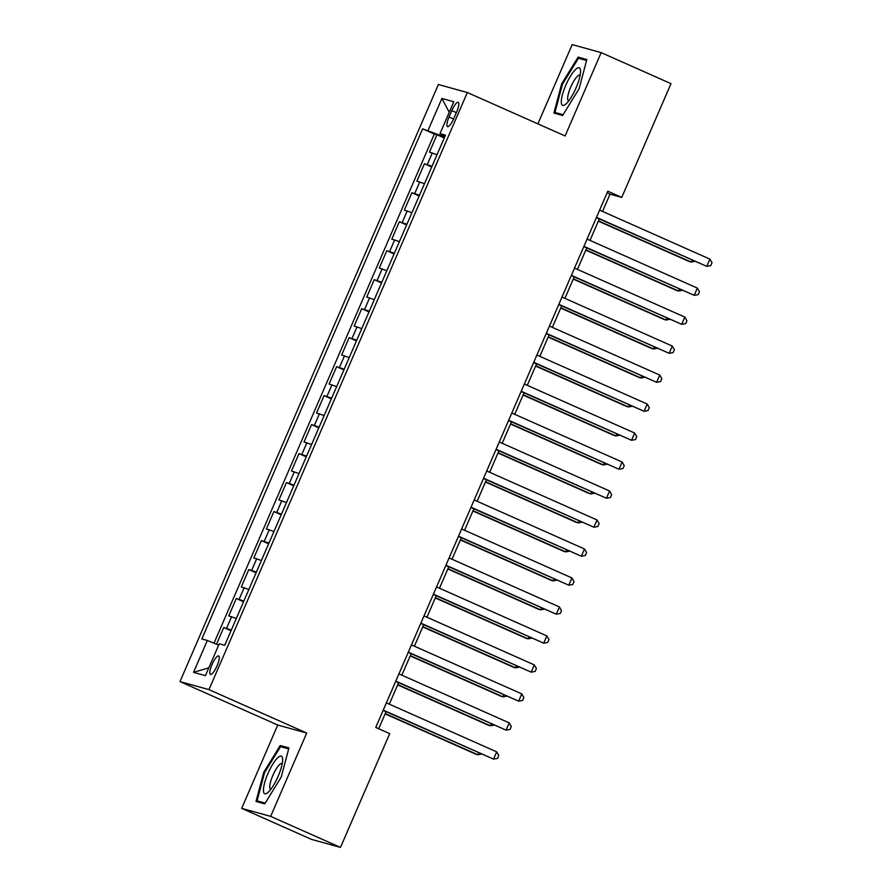 <?xml version="1.0" encoding="UTF-8"?>
<svg xmlns="http://www.w3.org/2000/svg" width="892" height="892" viewBox="0 0 892 892"><rect width="100%" height="100%" fill="white"/><g stroke="black" fill="none" stroke-linecap="round" stroke-linejoin="round"><path stroke-width="1.34" d="M217.035 665.889A10.113 2.576 -66 0 0 218.64 655.954A10.113 2.576 -66 0 0 212.028 664.495A10.113 2.576 -66 0 0 210.423 674.43A10.113 2.576 -66 0 0 217.035 665.889M241.676 808.353L270.655 816.381L306.714 733.046L277.746 725.029L241.676 808.353L311.509 839.383L340.488 847.4L389.715 733.637L375.755 727.426L607.798 191.2L621.757 197.411L670.996 83.647L601.163 52.617L572.185 44.6L537.887 123.865M277.746 725.029L179.983 681.599L438.373 84.506L467.341 92.523L208.962 689.616L179.983 681.599M437.024 154.706L429.442 152.153L436.968 134.759L444.249 138.004M432.007 166.302L424.425 163.749L431.706 166.982M424.425 163.749L416.898 181.143L424.481 183.685M411.937 212.675L404.355 210.122L411.881 192.739L419.162 195.972M399.393 241.654L391.811 239.112L399.337 221.718L406.618 224.951M386.849 270.644L379.267 268.091L386.793 250.708L394.074 253.941M374.305 299.634L366.723 297.081L374.25 279.687L381.531 282.92M361.762 328.613L354.18 326.071L361.706 308.677L368.987 311.91M349.218 357.603L341.636 355.049L349.162 337.655L356.443 340.9M336.674 386.582L329.092 384.039L336.618 366.645L343.899 369.879M324.13 415.572L316.548 413.018L324.075 395.624L331.356 398.869M311.587 444.55L304.005 442.008L311.531 424.614L318.812 427.848M299.043 473.541L291.461 470.987L298.987 453.604L306.279 456.838M286.499 502.519L278.917 499.977L286.443 482.583L293.736 485.817M273.955 531.509L266.373 528.956L273.9 511.573L281.192 514.807M261.412 560.499L253.841 557.946L261.356 540.552L268.648 543.785M248.879 589.478L241.297 586.936L248.823 569.542L256.104 572.776M236.335 618.468L228.753 615.915L236.28 598.521L243.561 601.766M451.798 110.619L449.044 116.997A9.801 2.498 -66 0 0 447.494 126.619A9.801 2.498 -66 0 0 453.894 118.335L456.659 111.957A9.801 2.498 -66 0 0 458.209 102.335A9.801 2.498 -66 0 0 451.798 110.619L456.358 112.637M442.856 135.093L442.399 136.175L422.607 128.827L201.848 638.962L207.334 640.478L193.542 672.367L205.439 675.657L219.242 643.779L224.717 645.295L445.476 135.16L439.99 133.644L445.03 136.197M428.093 130.344L441.886 98.454L453.794 101.755L439.99 133.644M436.968 134.759L434.337 134.034L214.002 643.199M231.318 630.064L223.736 627.511L216.5 644.214M236.28 598.521L243.862 601.074M248.823 569.542L256.405 572.084M261.356 540.552L268.938 543.105M273.9 511.573L281.482 514.115M286.443 482.583L294.025 485.137M298.987 453.604L306.569 456.147M311.531 424.614L319.113 427.168M324.075 395.624L331.657 398.178M336.618 366.645L344.2 369.188M349.162 337.655L356.744 340.209M361.706 308.677L369.288 311.219M374.25 279.687L381.832 282.24M386.793 250.708L394.375 253.25M399.337 221.718L406.919 224.271M411.881 192.739L419.463 195.281M444.606 137.156L442.399 136.175M270.655 816.381L340.488 847.4M306.714 733.046L208.962 689.616M467.341 92.523L565.104 135.952L601.163 52.617M602.546 211.415L610.017 194.155L621.757 197.411M378.687 728.731L386.058 711.693M389.313 704.167L398.601 682.703M401.857 675.177L411.145 653.713M414.401 646.198L423.689 624.734M426.945 617.208L436.233 595.744M439.488 588.229L448.776 566.766M452.032 559.239L461.32 537.776M464.576 530.261L473.864 508.797M477.12 501.271L486.408 479.807M489.652 472.292L498.94 450.828M502.196 443.302L511.484 421.838M514.74 414.312L524.028 392.848M527.284 385.333L536.571 363.869M539.827 356.343L549.115 334.879M552.371 327.364L561.659 305.9M564.915 298.374L574.203 276.91M577.458 269.395L586.746 247.931M590.002 240.405L599.29 218.941M607.084 192.85L610.017 194.155M434.337 134.034L422.607 128.827M223.736 627.511L231.017 630.744M207.334 640.478L218.663 645.094M449.245 112.258L441.886 98.454M193.542 672.367L208.84 667.796M561.648 83.87L553.899 113.05L562.629 115.469L579.098 88.709L586.836 59.53L578.116 57.11L561.648 83.87L562.462 84.238M264.734 803.87L281.203 777.099L288.941 747.92L280.211 745.511L263.753 772.271L256.004 801.451L264.734 803.87M584.483 59.942L578.116 57.11M264.567 772.639L263.753 772.271M286.588 748.343L280.211 745.511M596.358 217.637L706.776 266.362L596.48 217.369M709.909 259.115L712.017 262.739L710.768 265.638L706.776 266.362L709.909 259.115L599.614 210.122M598.342 221.138L689.159 261.49L691.11 262.025L691.947 260.107M598.454 220.87L691.11 262.025L694.779 261.367M576.02 87.951A20.538 5.229 -66 0 0 580.536 70.802A20.538 5.229 -66 0 0 565.84 85.13A20.538 5.229 -66 0 0 565.684 104.219A20.538 5.229 -66 0 0 576.02 87.951M580.123 75.251A14.06 3.579 -66 0 0 579.945 75.151A14.06 3.579 -66 0 0 570.746 87.048A14.06 3.579 -66 0 0 568.527 100.863A14.06 3.579 -66 0 0 568.717 100.919M560.232 114.8L554.969 112.47L562.473 84.194L578.429 58.27L586.579 60.522M563.097 114.722L554.969 112.47M282.641 759.326A20.538 5.229 -66 0 0 282.63 759.192A20.538 5.229 -66 0 0 272.64 764.388A20.538 5.229 -66 0 0 263.43 790.546A20.538 5.229 -66 0 0 267.79 792.609A20.538 5.229 -66 0 0 277.758 777.177A20.538 5.229 -66 0 0 282.641 759.326M282.218 763.652A14.06 3.579 -66 0 0 282.05 763.552A14.06 3.579 -66 0 0 274.535 771.903A14.06 3.579 -66 0 0 269.763 787.09A14.06 3.579 -66 0 0 270.633 789.253A14.06 3.579 -66 0 0 270.822 789.32M265.203 803.112L257.074 800.871L264.578 772.595L280.534 746.66L288.685 748.923M262.337 803.201L257.074 800.871M583.814 246.627L694.232 295.352L583.937 246.348M697.366 288.105L699.473 291.729L698.224 294.628L694.232 295.352L697.366 288.105L587.07 239.101M571.27 275.606L681.689 324.331L571.393 275.338M684.833 317.095L686.929 320.719L685.68 323.618L681.689 324.331L684.833 317.095L574.526 268.091M558.726 304.596L669.145 353.321L558.849 304.317M672.289 346.074L674.385 349.697L673.137 352.596L669.145 353.321L672.289 346.074L561.982 297.069M546.183 333.575L656.601 382.311L546.305 333.307M659.745 375.064L661.842 378.687L660.593 381.586L656.601 382.311L659.745 375.064L549.439 326.059M585.799 250.128L676.615 290.469L678.567 291.015L679.403 289.086M585.91 249.849L678.567 291.015L682.235 290.346M573.255 279.107L664.072 319.459L666.023 320.005L666.859 318.076M573.366 278.839L666.023 320.005L669.691 319.336M560.711 308.097L651.528 348.449L653.49 348.984L654.315 347.066M560.823 307.818L653.49 348.984L657.148 348.315M548.167 337.087L638.984 377.428L640.947 377.974L641.772 376.045M548.279 336.808L640.947 377.974L644.615 377.305M533.639 362.565L644.069 411.29L533.762 362.286M647.202 404.043L649.298 407.666L648.049 410.565L644.069 411.29L647.202 404.043L536.895 355.038M535.624 366.066L626.44 406.418L628.403 406.953L629.228 405.035M535.746 365.787L628.403 406.953L632.071 406.295M521.095 391.555L631.525 440.28L521.218 391.276M634.658 433.033L636.754 436.656L635.505 439.555L631.525 440.28L634.658 433.033L524.351 384.028M523.08 395.056L613.897 435.396L615.859 435.943L616.684 434.014M523.203 394.777L615.859 435.943L619.527 435.274M508.552 420.533L618.981 469.259L508.674 420.255M622.114 462.011L624.21 465.635L622.962 468.534L618.981 469.259L622.114 462.011L511.807 413.018M510.536 424.035L601.353 464.386L603.315 464.922L604.152 463.004M510.659 423.767L603.315 464.922L606.984 464.264M496.019 449.523L606.437 498.249L496.13 449.245M609.571 491.001L611.678 494.625L610.418 497.524L606.437 498.249L609.571 491.001L499.264 441.997M497.992 453.024L588.809 493.365L590.772 493.912L591.608 491.983M498.115 452.746L590.772 493.912L594.44 493.243M483.475 478.502L593.894 527.228L483.587 478.235M597.027 519.98L599.134 523.615L597.874 526.514L593.894 527.228L597.027 519.98L486.731 470.987M485.449 482.003L576.265 522.355L578.228 522.902L579.064 520.973M485.571 481.736L578.228 522.902L581.896 522.233M470.931 507.492L581.35 556.218L471.043 507.213M584.483 548.97L586.59 552.594L585.33 555.493L581.35 556.218L584.483 548.97L474.187 499.966M472.905 510.993L563.722 551.334L565.684 551.88L566.52 549.951M473.028 510.715L565.684 551.88L569.352 551.211M458.388 536.471L568.806 585.208L458.499 536.203M571.939 577.96L574.047 581.584L572.787 584.483L568.806 585.208L571.939 577.96L461.643 528.956M460.361 539.972L551.189 580.324L553.14 580.87L553.977 578.941M460.484 539.705L553.14 580.87L556.809 580.201M445.844 565.461L556.262 614.187L445.967 565.182M559.395 606.939L561.503 610.563L560.243 613.462L556.262 614.187L559.395 606.939L449.1 557.935M447.817 568.962L538.645 609.314L540.597 609.849L541.433 607.931M447.94 568.683L540.597 609.849L544.265 609.18M433.3 594.451L543.719 643.177L433.423 594.172M546.852 635.929L548.959 639.553L547.699 642.452L543.719 643.177L546.852 635.929L436.556 586.925M435.274 597.952L526.102 638.293L528.053 638.839L528.889 636.91M435.396 597.673L528.053 638.839L531.721 638.17M420.756 623.43L531.175 672.155L420.879 623.151M534.308 664.908L536.415 668.532L535.155 671.431L531.175 672.155L534.308 664.908L424.012 615.915M422.741 626.931L513.558 667.283L515.509 667.818L516.345 665.9M422.853 626.663L515.509 667.818L519.177 667.16M408.213 652.42L518.631 701.145L408.335 652.141M521.764 693.898L523.872 697.522L522.623 700.421L518.631 701.145L521.764 693.898L411.468 644.894M410.197 655.921L501.014 696.262L502.965 696.808L503.802 694.879M410.309 655.642L502.965 696.808L506.634 696.139M395.669 681.399L506.087 730.124L395.792 681.131M509.232 722.877L511.328 726.501L510.079 729.4L506.087 730.124L509.232 722.877L398.925 673.884M397.654 684.9L488.47 725.252L490.422 725.787L491.258 723.869M397.765 684.632L490.422 725.787L494.09 725.129M383.125 710.389L493.544 759.114L383.248 710.11M496.688 751.867L498.784 755.491L497.535 758.39L493.544 759.114L496.688 751.867L386.381 702.863M385.11 713.89L475.927 754.231L477.889 754.777L478.714 752.848M385.221 713.611L477.889 754.777L481.546 754.108M427.279 164.541L432.297 152.945M226.59 628.303L231.608 616.707M239.134 599.312L244.152 587.728M251.678 570.334L256.695 558.738M264.222 541.344L269.239 529.748M276.765 512.365L281.783 500.769M289.309 483.375L294.327 471.779M301.853 454.396L306.87 442.8M314.397 425.406L319.414 413.81M326.94 396.416L331.958 384.831M339.473 367.437L344.49 355.841M352.017 338.447L357.034 326.851M364.56 309.468L369.578 297.872M377.104 280.478L382.122 268.882M389.648 251.499L394.665 239.903M402.192 222.509L407.209 210.913M414.735 193.531L419.753 181.935M453.593 119.015L449.044 116.997"/></g></svg>
